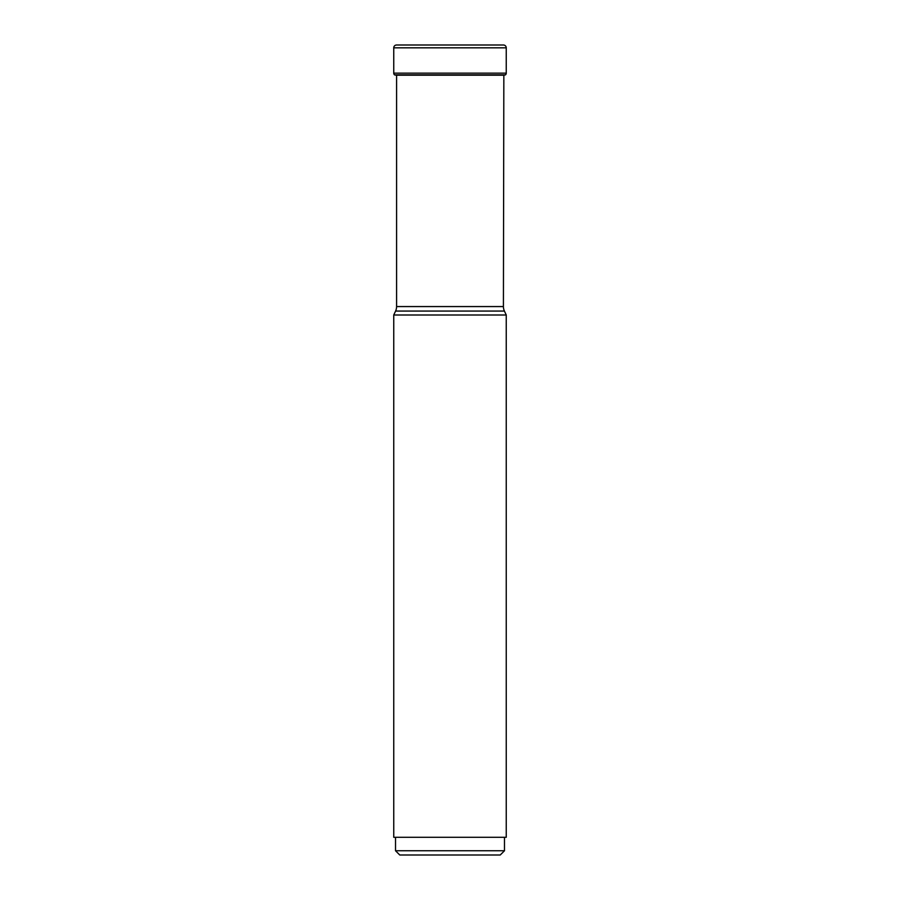 <?xml version="1.0" encoding="UTF-8"?>
<svg xmlns="http://www.w3.org/2000/svg" width="900" height="900" viewBox="0 0 900 900"><rect width="100%" height="100%" fill="white"/><g stroke="black" fill="none" stroke-linecap="round" stroke-linejoin="round"><path stroke-width="1.35" d="M396.574 45L503.426 45A2.835 2.835 0 0 1 506.25 47.835L393.75 47.835L393.75 73.159L393.75 47.835A2.835 2.835 0 0 1 396.574 45A282.037 282.037 0 0 1 397.294 45A282.037 282.037 0 0 1 398.014 45A282.037 282.037 0 0 0 396.574 45A2.835 2.835 0 0 0 393.75 47.835M506.25 73.159A2.126 2.126 0 0 1 505.429 74.835L394.571 74.835A2.126 2.126 0 0 1 393.75 73.159L506.25 73.159L506.25 47.835M505.316 74.925A99.281 99.281 0 0 1 503.843 75.184L396.157 75.184A99.281 99.281 0 0 1 394.684 74.925A99.281 99.281 0 0 0 396.157 75.184M504.416 311.062L395.584 311.062L393.75 315L506.25 315L504.416 311.062A10.631 10.631 0 0 1 503.415 306.562L503.843 75.184M503.426 45A282.037 282.037 0 0 0 502.706 45A282.037 282.037 0 0 0 501.986 45M396.585 75.184L396.585 306.562L503.415 306.562M395.584 311.062A10.631 10.631 0 0 0 396.585 306.562M506.25 315L506.25 837.281L393.75 837.281L393.75 315M395.516 850.748L504.484 850.748L500.231 855L399.769 855L395.516 850.748L395.516 837.281M393.75 73.159A2.126 2.126 0 0 0 394.571 74.835L394.684 74.925M396.585 74.835L503.415 74.835M502.706 45L397.294 45M504.484 837.281L504.484 850.748"/></g></svg>
